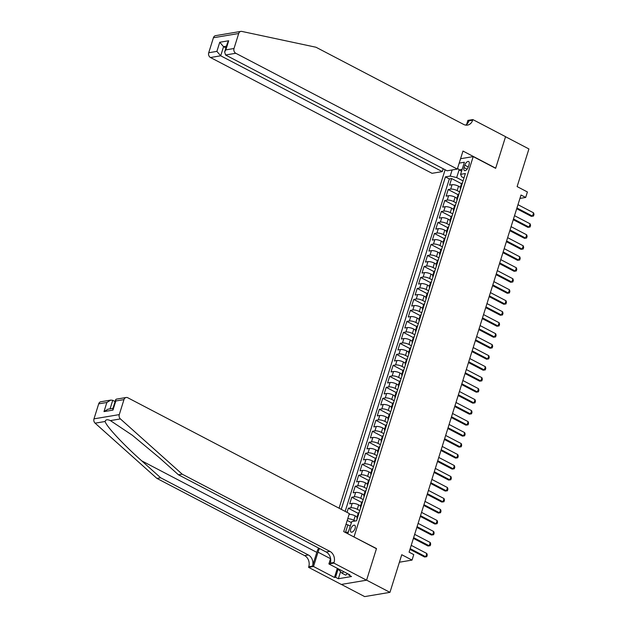 <?xml version="1.0" encoding="UTF-8"?>
<svg xmlns="http://www.w3.org/2000/svg" width="628" height="628" viewBox="0 0 628 628"><rect width="100%" height="100%" fill="white"/><g stroke="black" fill="none" stroke-linecap="round" stroke-linejoin="round"><path stroke-width="0.94" d="M355.103 528.313A3.862 1.884 -62.4 0 0 354.702 525.259A3.862 1.884 -62.4 0 0 350.73 529.051A3.862 1.884 -62.4 0 0 351.123 532.104A3.862 1.884 -62.4 0 0 355.103 528.313M341.381 584.425L364.672 596.6L389.957 592.353L366.587 580.139L376.494 548.55L353.776 536.869M445.126 169.756L339.065 508.201M354.051 536.822L473.206 156.6L495.641 168.328L505.548 136.731L528.917 148.946L517.119 186.587L527.402 191.964L525.683 197.459L521.005 195.01L409.087 552.153L413.758 554.603L412.039 560.097L401.755 554.72L389.957 592.353M460.418 187.199L458.542 186.218A4.836 1.46 -162.6 0 0 452.066 184.718L449.57 185.142L451.642 178.548L461.509 183.706M459.618 191.901L457.16 190.614A4.836 1.46 -162.6 0 0 450.692 189.114L448.196 189.538L458.071 194.696M448.196 189.538L446.131 196.132L448.62 195.708A4.836 1.46 -162.6 0 1 455.096 197.208L456.972 198.189M453.534 209.179L451.65 208.198A4.836 1.46 -162.6 0 0 445.181 206.698L442.685 207.114L444.75 200.528L454.625 205.686M450.088 220.169L448.211 219.188A4.836 1.46 -162.6 0 0 441.735 217.688L439.239 218.104L441.303 211.51L451.179 216.676M446.641 231.159L444.765 230.17A4.836 1.46 -162.6 0 0 438.289 228.678L435.801 229.094L437.865 222.5L447.74 227.666M443.203 242.141L441.319 241.16A4.836 1.46 -162.6 0 0 434.851 239.668L432.354 240.084L434.419 233.49L444.294 238.656M439.757 253.131L437.873 252.15A4.836 1.46 -162.6 0 0 431.405 250.658L428.908 251.074L430.973 244.48L440.848 249.646M436.311 264.121L434.435 263.14A4.836 1.46 -162.6 0 0 427.958 261.648L425.462 262.064L427.535 255.47L437.41 260.628M432.873 275.111L430.989 274.13A4.836 1.46 -162.6 0 0 424.52 272.631L422.024 273.054L424.088 266.46L433.964 271.618M429.426 286.101L427.542 285.12A4.836 1.46 -162.6 0 0 421.074 283.62L418.578 284.044L420.642 277.45L430.518 282.608M425.98 297.091L424.104 296.11A4.836 1.46 -162.6 0 0 417.628 294.611L415.132 295.027L417.204 288.44L427.079 293.598M422.534 308.081L420.658 307.1A4.836 1.46 -162.6 0 0 414.182 305.601L411.693 306.017L413.758 299.423L423.633 304.588M419.096 319.071L417.212 318.082A4.836 1.46 -162.6 0 0 410.743 316.591L408.247 317.007L410.312 310.413L420.187 315.578M415.65 330.053L413.774 329.072A4.836 1.46 -162.6 0 0 407.297 327.581L404.801 327.997L406.873 321.403L416.741 326.568M412.204 341.043L410.327 340.062A4.836 1.46 -162.6 0 0 403.851 338.571L401.363 338.987L403.427 332.393L413.303 337.558M408.765 352.033L406.881 351.052A4.836 1.46 -162.6 0 0 400.413 349.561L397.916 349.977L399.981 343.383L409.856 348.54M405.319 363.023L403.443 362.042A4.836 1.46 -162.6 0 0 396.967 360.543L394.47 360.967L396.535 354.373L406.41 359.53M401.873 374.013L399.997 373.032A4.836 1.46 -162.6 0 0 393.521 371.533L391.032 371.957L393.097 365.363L402.972 370.52M398.435 385.003L396.551 384.022A4.836 1.46 -162.6 0 0 390.082 382.523L387.586 382.939L389.65 376.353L399.526 381.51M394.988 395.993L393.104 395.012A4.836 1.46 -162.6 0 0 386.636 393.513L384.14 393.929L386.204 387.335L396.08 392.5M391.542 406.983L389.666 405.994A4.836 1.46 -162.6 0 0 383.19 404.503L380.694 404.919L382.766 398.325L392.641 403.49M388.096 417.973L386.22 416.984A4.836 1.46 -162.6 0 0 379.744 415.493L377.255 415.909L379.32 409.315L389.195 414.48M384.658 428.955L382.774 427.974A4.836 1.46 -162.6 0 0 376.305 426.483L373.809 426.899L375.874 420.305L385.749 425.47M381.212 439.945L379.336 438.964A4.836 1.46 -162.6 0 0 372.859 437.473L370.363 437.889L372.435 431.295L382.303 436.452M377.766 450.935L375.889 449.954A4.836 1.46 -162.6 0 0 369.413 448.455L366.925 448.879L368.989 442.285L378.865 447.442M374.327 461.925L372.443 460.944A4.836 1.46 -162.6 0 0 365.975 459.445L363.479 459.869L365.543 453.275L375.418 458.432M370.881 472.915L369.005 471.934A4.836 1.46 -162.6 0 0 362.529 470.435L360.032 470.859L362.097 464.265L371.972 469.422M367.435 483.905L365.559 482.924A4.836 1.46 -162.6 0 0 359.083 481.425L356.594 481.841L358.659 475.247L368.534 480.412M363.997 494.895L362.113 493.914A4.836 1.46 -162.6 0 0 355.644 492.415L353.148 492.831L355.213 486.237L365.088 491.402M360.55 505.885L358.666 504.896A4.836 1.46 -162.6 0 0 352.198 503.405L349.702 503.821L351.766 497.227L361.642 502.392M347.025 512.362L348.328 508.217L358.203 513.382M464.822 165.188L464.061 167.605A3.744 1.829 -62.4 0 0 464.445 170.573A3.744 1.829 -62.4 0 0 468.3 166.899L469.053 164.481A3.744 1.829 -62.4 0 0 468.669 161.514A3.744 1.829 -62.4 0 0 464.822 165.188L468.268 166.993M460.575 158.719L473.206 156.6M347.747 533.714L351.774 521.585L356.555 520.785L465.379 173.532L460.591 174.333L461.604 176.743L463.982 177.991M461.58 171.185L459.092 169.882L456.682 177.575L450.205 176.076L445.425 176.876L341.24 509.339M450.205 176.076L452.121 169.953M459.201 163.115L464.382 162.244L460.591 174.333M357.104 516.868L355.228 515.886A4.836 1.46 -162.6 0 0 349.129 514.348M355.228 521.005L353.847 520.282L355.228 515.886M359.75 510.58L357.293 509.292L358.666 504.896M363.196 499.59L360.739 498.302L362.113 493.914M366.642 488.6L364.177 487.32L365.559 482.924M370.08 477.61L367.623 476.33L369.005 471.934M373.527 466.628L371.07 465.34L372.443 460.944M376.973 455.638L374.508 454.35L375.889 449.954M380.411 444.648L377.954 443.36L379.336 438.964M383.857 433.658L381.4 432.37L382.774 427.974M387.303 422.668L384.846 421.38L386.22 416.984M390.749 411.678L388.285 410.39L389.666 405.994M394.188 400.688L391.731 399.408L393.104 395.012M397.634 389.698L395.177 388.418L396.551 384.022M401.08 378.715L398.615 377.428L399.997 373.032M404.518 367.725L402.061 366.438L403.443 362.042M407.965 356.735L405.507 355.448L406.881 351.052M411.411 345.745L408.946 344.458L410.327 340.062M414.849 334.755L412.392 333.468L413.774 329.072M418.295 323.765L415.838 322.478L417.212 318.082M421.741 312.775L419.284 311.496L420.658 307.1M425.187 301.785L422.723 300.506L424.104 296.11M428.626 290.803L426.169 289.516L427.542 285.12M432.072 279.813L429.615 278.526L430.989 274.13M435.518 268.823L433.053 267.536L434.435 263.14M438.956 257.833L436.499 256.546L437.873 252.15M442.402 246.843L439.945 245.556L441.319 241.16M445.849 235.853L443.384 234.566L444.765 230.17M449.287 224.863L446.83 223.584L448.211 219.188M452.733 213.873L450.276 212.594L451.65 208.198M456.179 202.891L453.714 201.604L455.096 197.208M451.642 178.548L449.35 178.933L345.165 511.388M348.328 508.217L350.817 507.801A4.836 1.46 17.4 0 1 357.293 509.292M351.766 497.227L354.263 496.811A4.836 1.46 17.4 0 1 360.739 498.302M355.213 486.237L357.709 485.821A4.836 1.46 17.4 0 1 364.177 487.32M358.659 475.247L361.155 474.831A4.836 1.46 17.4 0 1 367.623 476.33M362.097 464.265L364.593 463.841A4.836 1.46 17.4 0 1 371.07 465.34M365.543 453.275L368.039 452.851A4.836 1.46 17.4 0 1 374.508 454.35M368.989 442.285L371.486 441.869A4.836 1.46 17.4 0 1 377.954 443.36M372.435 431.295L374.924 430.879A4.836 1.46 17.4 0 1 381.4 432.37M375.874 420.305L378.37 419.889A4.836 1.46 17.4 0 1 384.846 421.38M379.32 409.315L381.816 408.899A4.836 1.46 17.4 0 1 388.285 410.39M382.766 398.325L385.254 397.909A4.836 1.46 17.4 0 1 391.731 399.408M386.204 387.335L388.701 386.919A4.836 1.46 17.4 0 1 395.177 388.418M389.65 376.353L392.147 375.929A4.836 1.46 17.4 0 1 398.615 377.428M393.097 365.363L395.585 364.939A4.836 1.46 17.4 0 1 402.061 366.438M396.535 354.373L399.031 353.949A4.836 1.46 17.4 0 1 405.507 355.448M399.981 343.383L402.477 342.966A4.836 1.46 17.4 0 1 408.946 344.458M403.427 332.393L405.924 331.976A4.836 1.46 17.4 0 1 412.392 333.468M406.873 321.403L409.362 320.986A4.836 1.46 17.4 0 1 415.838 322.478M410.312 310.413L412.808 309.996A4.836 1.46 17.4 0 1 419.284 311.496M413.758 299.423L416.254 299.007A4.836 1.46 17.4 0 1 422.723 300.506M417.204 288.44L419.692 288.017A4.836 1.46 17.4 0 1 426.169 289.516M420.642 277.45L423.139 277.026A4.836 1.46 17.4 0 1 429.615 278.526M424.088 266.46L426.585 266.036A4.836 1.46 17.4 0 1 433.053 267.536M427.535 255.47L430.023 255.054A4.836 1.46 17.4 0 1 436.499 256.546M430.973 244.48L433.469 244.064A4.836 1.46 17.4 0 1 439.945 245.556M434.419 233.49L436.915 233.074A4.836 1.46 17.4 0 1 443.384 234.566M437.865 222.5L440.361 222.084A4.836 1.46 17.4 0 1 446.83 223.584M441.303 211.51L443.8 211.094A4.836 1.46 17.4 0 1 450.276 212.594M444.75 200.528L447.246 200.104A4.836 1.46 17.4 0 1 453.714 201.604M461.038 187.38A4.836 1.46 -162.6 0 0 460.206 187.882A4.836 1.46 -162.6 0 0 460.599 188.769M462.412 182.983A4.836 1.46 -162.6 0 0 461.58 183.486L460.206 187.882M463.064 180.911L456.682 177.575M399.408 562.217L412.039 560.097M519.937 198.417L525.683 197.459M462.153 169.364L459.092 169.882L457.616 168.171M350.346 526.131L347.857 524.827L345.447 532.513L348.509 532.002M449.35 178.933L445.425 176.876M347.221 520.431L351.445 522.637M458.974 193.974A4.836 1.46 -162.6 0 0 458.142 194.476L456.76 198.872A4.836 1.46 17.4 0 1 457.592 198.369M457.16 199.759A4.836 1.46 17.4 0 1 456.76 198.872M455.528 204.964A4.836 1.46 -162.6 0 0 454.696 205.466L453.314 209.862A4.836 1.46 17.4 0 1 454.146 209.359M453.714 210.749A4.836 1.46 17.4 0 1 453.314 209.862M452.082 215.954A4.836 1.46 -162.6 0 0 451.249 216.456L449.876 220.852A4.836 1.46 17.4 0 1 450.708 220.35M450.268 221.739A4.836 1.46 17.4 0 1 449.876 220.852M448.643 226.944A4.836 1.46 -162.6 0 0 447.803 227.446L446.43 231.842A4.836 1.46 17.4 0 1 447.262 231.339M446.83 232.729A4.836 1.46 17.4 0 1 446.43 231.842M445.197 237.934A4.836 1.46 -162.6 0 0 444.365 238.436L442.983 242.832A4.836 1.46 17.4 0 1 443.815 242.329M443.384 243.719A4.836 1.46 17.4 0 1 442.983 242.832M441.751 248.916A4.836 1.46 -162.6 0 0 440.919 249.418L439.545 253.814A4.836 1.46 17.4 0 1 440.377 253.312M439.938 254.709A4.836 1.46 17.4 0 1 439.545 253.814M438.305 259.906A4.836 1.46 -162.6 0 0 437.473 260.408L436.099 264.804A4.836 1.46 17.4 0 1 436.931 264.302M436.491 265.691A4.836 1.46 17.4 0 1 436.099 264.804M434.866 270.896A4.836 1.46 -162.6 0 0 434.034 271.398L432.653 275.794A4.836 1.46 17.4 0 1 433.485 275.292M433.053 276.681A4.836 1.46 17.4 0 1 432.653 275.794M431.42 281.886A4.836 1.46 -162.6 0 0 430.588 282.388L429.214 286.784A4.836 1.46 17.4 0 1 430.047 286.282M429.607 287.671A4.836 1.46 17.4 0 1 429.214 286.784M427.974 292.876A4.836 1.46 -162.6 0 0 427.142 293.378L425.768 297.774A4.836 1.46 17.4 0 1 426.6 297.272M426.161 298.661A4.836 1.46 17.4 0 1 425.768 297.774M424.536 303.866A4.836 1.46 -162.6 0 0 423.704 304.368L422.322 308.764A4.836 1.46 17.4 0 1 423.154 308.262M422.723 309.651A4.836 1.46 17.4 0 1 422.322 308.764M421.09 314.856A4.836 1.46 -162.6 0 0 420.258 315.358L418.876 319.754A4.836 1.46 17.4 0 1 419.708 319.252M419.276 320.641A4.836 1.46 17.4 0 1 418.876 319.754M417.644 325.846A4.836 1.46 -162.6 0 0 416.811 326.348L415.438 330.744A4.836 1.46 17.4 0 1 416.27 330.242M415.83 331.631A4.836 1.46 17.4 0 1 415.438 330.744M414.205 336.828A4.836 1.46 -162.6 0 0 413.373 337.338L411.992 341.726A4.836 1.46 17.4 0 1 412.824 341.224M412.392 342.621A4.836 1.46 17.4 0 1 411.992 341.726M410.759 347.818A4.836 1.46 -162.6 0 0 409.927 348.32L408.545 352.716A4.836 1.46 17.4 0 1 409.377 352.214M408.946 353.603A4.836 1.46 17.4 0 1 408.545 352.716M407.313 358.808A4.836 1.46 -162.6 0 0 406.481 359.31L405.107 363.706A4.836 1.46 17.4 0 1 405.939 363.204M405.5 364.593A4.836 1.46 17.4 0 1 405.107 363.706M403.867 369.798A4.836 1.46 -162.6 0 0 403.035 370.3L401.661 374.696A4.836 1.46 17.4 0 1 402.493 374.194M402.053 375.583A4.836 1.46 17.4 0 1 401.661 374.696M400.429 380.788A4.836 1.46 -162.6 0 0 399.596 381.29L398.215 385.686A4.836 1.46 17.4 0 1 399.047 385.184M398.615 386.573A4.836 1.46 17.4 0 1 398.215 385.686M396.982 391.778A4.836 1.46 -162.6 0 0 396.15 392.28L394.776 396.676A4.836 1.46 17.4 0 1 395.609 396.174M395.169 397.563A4.836 1.46 17.4 0 1 394.776 396.676M393.536 402.768A4.836 1.46 -162.6 0 0 392.704 403.27L391.33 407.666A4.836 1.46 17.4 0 1 392.162 407.164M391.723 408.553A4.836 1.46 17.4 0 1 391.33 407.666M390.098 413.758A4.836 1.46 -162.6 0 0 389.266 414.26L387.884 418.656A4.836 1.46 17.4 0 1 388.716 418.154M388.285 419.543A4.836 1.46 17.4 0 1 387.884 418.656M386.652 424.748A4.836 1.46 -162.6 0 0 385.82 425.25L384.438 429.638A4.836 1.46 17.4 0 1 385.278 429.136M384.838 430.533A4.836 1.46 17.4 0 1 384.438 429.638M383.206 435.73A4.836 1.46 -162.6 0 0 382.374 436.232L381 440.628A4.836 1.46 17.4 0 1 381.832 440.126M381.392 441.515A4.836 1.46 17.4 0 1 381 440.628M379.767 446.72A4.836 1.46 -162.6 0 0 378.935 447.222L377.554 451.618A4.836 1.46 17.4 0 1 378.386 451.116M377.954 452.505A4.836 1.46 17.4 0 1 377.554 451.618M376.321 457.71A4.836 1.46 -162.6 0 0 375.489 458.212L374.107 462.608A4.836 1.46 17.4 0 1 374.94 462.106M374.508 463.495A4.836 1.46 17.4 0 1 374.107 462.608M372.875 468.7A4.836 1.46 -162.6 0 0 372.043 469.202L370.669 473.598A4.836 1.46 17.4 0 1 371.501 473.096M371.062 474.485A4.836 1.46 17.4 0 1 370.669 473.598M369.437 479.69A4.836 1.46 -162.6 0 0 368.597 480.192L367.223 484.588A4.836 1.46 17.4 0 1 368.055 484.086M367.623 485.475A4.836 1.46 17.4 0 1 367.223 484.588M365.991 490.68A4.836 1.46 -162.6 0 0 365.158 491.182L363.777 495.578A4.836 1.46 17.4 0 1 364.609 495.076M364.177 496.465A4.836 1.46 17.4 0 1 363.777 495.578M362.544 501.67A4.836 1.46 -162.6 0 0 361.712 502.172L360.339 506.568A4.836 1.46 17.4 0 1 361.171 506.066M360.731 507.455A4.836 1.46 17.4 0 1 360.339 506.568M359.098 512.66A4.836 1.46 -162.6 0 0 358.266 513.162L356.892 517.558A4.836 1.46 17.4 0 1 357.724 517.048M345.981 524.388L347.857 524.827M347.747 518.744A4.836 1.46 17.4 0 1 353.847 520.282M357.285 518.445A4.836 1.46 17.4 0 1 356.892 517.558M517.974 204.689L533.565 212.837L534.012 214.384L533.494 216.032L531.304 216.338L516.711 208.716M533.565 212.837L532.536 216.134L516.946 207.986M533.494 216.032L531.304 216.338M347.504 573.647L345.73 575.146L341.993 573.191L337.581 568.466M343.759 571.692L341.993 573.191M226.622 33.794L240.909 31.4A3.627 2.967 80.5 0 0 238.703 33.512L213.418 37.751A3.627 2.967 -99.5 0 1 215.624 35.647L226.622 33.794M457.325 169.081L235.775 53.27L225.554 54.989L447.112 170.792L457.325 169.081L462.977 151.058L495.696 168.163L505.564 136.676L472.845 119.579L467.891 120.403L466.651 124.352M240.909 31.4A3.627 2.967 80.5 0 1 241.843 31.424L315.994 47.241L463.7 124.454A8.454 6.924 80.5 0 0 467.507 125.098A8.454 6.924 80.5 0 0 472.656 120.183L472.845 119.579M443.164 168.728L442.261 171.609L432.04 173.32L210.49 57.517A3.627 2.967 -99.5 0 1 208.716 52.752L216.888 51.378L219.745 42.257L228.694 40.757L225.837 49.879L234.001 48.505L238.703 33.512M208.716 52.752L213.418 37.751M442.261 171.609L220.703 55.798L210.49 57.517M234.001 48.505A3.627 2.967 80.5 0 0 235.775 53.27M465.584 125.098A8.454 6.924 80.5 0 0 468.912 120.812L472.656 120.183M225.923 47.909L223.56 46.676L220.703 55.798L216.888 51.378M219.745 42.257L223.56 46.676L226.457 46.197M228.694 40.757L227.509 42.83L224.651 51.943L225.554 54.989M225.837 49.879L224.651 51.943M318.553 548.024A15.739 7.669 -62.4 0 0 316.802 552.365L312.501 566.103L308.756 566.731L308.568 567.335L341.287 584.44L366.571 580.194L376.439 548.715L343.72 531.61L349.364 513.586L127.814 397.775A3.627 2.967 80.5 0 0 126.181 397.5A3.627 2.967 80.5 0 0 123.975 399.612L119.273 414.606A3.627 2.967 80.5 0 0 120.403 418.923L182.206 474.171L329.912 551.376A8.454 6.924 -99.5 0 1 334.041 562.492L333.853 563.096L366.571 580.194M182.206 474.171L178.462 474.799L159.512 457.859L132.367 435.275L110.402 420.603C107.372 419.253 105.606 419.551 105.119 421.49C106.14 426.098 123.418 444.687 141.716 460.842L160.666 477.782L308.364 554.987A8.454 6.924 -99.5 0 1 312.501 566.103M115.097 401.535L112.742 400.303L110.065 408.844M160.666 477.782L156.922 478.41L304.627 555.615A8.454 6.924 -99.5 0 1 308.756 566.731M334.041 562.492L330.304 563.12A8.454 6.924 -99.5 0 0 326.168 552.004L178.462 474.799M123.975 399.612L115.811 400.978L112.954 410.1L103.997 411.599L106.854 402.477L98.69 403.851L93.988 418.852L119.273 414.606M105.119 421.49L95.118 423.17L156.922 478.41M333.853 563.096L328.899 563.928L349.835 574.871L348.744 575.052L348.948 574.408M340.572 571.676L338.359 578.733L351.547 576.52L348.744 575.052M338.359 578.733L335.556 577.265L334.465 577.454L313.521 566.503L308.568 567.335M319.479 548.503A13.588 6.625 -62.4 0 0 318.019 552.161L313.521 566.503M328.899 563.928L330.587 558.535M95.118 423.17A3.627 2.967 -99.5 0 1 93.988 418.852M98.69 403.851A3.627 2.967 -99.5 0 1 100.896 401.739L110.803 400.083L112.742 400.303M334.465 577.454L337.322 568.324M338.131 569.054L335.556 577.265M115.811 400.978L115.685 399.675L116.274 399.165L126.181 397.5M112.954 410.1L112.828 408.797L115.685 399.675M103.997 411.599L107.945 409.205L112.962 408.357M106.854 402.477L110.803 400.083M514.536 215.679L530.126 223.827L530.566 225.374L530.048 227.022L527.858 227.328L513.272 219.706M530.126 223.827L529.09 227.124L513.5 218.976M530.048 227.022L527.858 227.328M511.09 226.669L526.68 234.817L527.12 236.364L526.609 238.012L524.419 238.318L509.826 230.696M526.68 234.817L525.644 238.114L510.054 229.966M526.609 238.012L524.419 238.318M507.644 237.659L523.234 245.807L523.681 247.354L523.163 249.002L520.973 249.308L506.38 241.678M523.234 245.807L522.206 249.104L506.615 240.956M523.163 249.002L520.973 249.308M504.198 248.641L519.788 256.797L520.235 258.336L519.717 259.984L517.527 260.298L502.942 252.668M519.788 256.797L518.759 260.094L503.169 251.938M519.717 259.984L517.527 260.298M500.759 259.631L516.349 267.779L516.789 269.326L516.279 270.974L514.081 271.288L499.495 263.658M516.349 267.779L515.313 271.076L499.723 262.928M516.279 270.974L514.081 271.288M497.313 270.621L512.903 278.769L513.351 280.316L512.833 281.964L510.643 282.278L496.049 274.648M512.903 278.769L511.867 282.066L496.277 273.918M512.833 281.964L510.643 282.278M493.867 281.611L509.457 289.759L509.905 291.306L509.387 292.954L507.196 293.26L492.611 285.638M509.457 289.759L508.429 293.056L492.839 284.908M509.387 292.954L507.196 293.26M490.429 292.601L506.019 300.749L506.458 302.296L505.948 303.944L503.75 304.25L489.165 296.628M506.019 300.749L504.983 304.046L489.393 295.898M505.948 303.944L503.75 304.25M486.983 303.591L502.573 311.739L503.02 313.286L502.502 314.934L500.312 315.24L485.719 307.618M502.573 311.739L501.536 315.036L485.946 306.888M502.502 314.934L500.312 315.24M483.536 314.581L499.127 322.729L499.574 324.276L499.056 325.924L496.866 326.23L482.28 318.608M499.127 322.729L498.098 326.026L482.508 317.878M499.056 325.924L496.866 326.23M480.098 325.571L495.688 333.719L496.128 335.266L495.61 336.914L493.42 337.22L478.834 329.598M495.688 333.719L494.652 337.016L479.062 328.868M495.61 336.914L493.42 337.22M476.652 336.553L492.242 344.709L492.69 346.248L492.171 347.896L489.981 348.21L475.388 340.58M492.242 344.709L491.206 348.006L475.616 339.85M492.171 347.896L489.981 348.21M473.206 347.543L488.796 355.691L489.243 357.238L488.725 358.886L486.535 359.2L471.942 351.57M488.796 355.691L487.768 358.988L472.178 350.84M488.725 358.886L486.535 359.2M469.76 358.533L485.358 366.681L485.797 368.228L485.279 369.876L483.089 370.19L468.504 362.56M485.358 366.681L484.321 369.978L468.731 361.83M485.279 369.876L483.089 370.19M466.321 369.523L481.911 377.671L482.351 379.218L481.841 380.866L479.651 381.172L465.058 373.55M481.911 377.671L480.875 380.968L465.285 372.82M481.841 380.866L479.651 381.172M462.875 380.513L478.465 388.661L478.913 390.208L478.395 391.856L476.205 392.162L461.611 384.54M478.465 388.661L477.437 391.958L461.839 383.81M478.395 391.856L476.205 392.162M459.429 391.503L475.019 399.651L475.467 401.198L474.949 402.846L472.758 403.152L458.173 395.53M475.019 399.651L473.991 402.948L458.401 394.8M474.949 402.846L472.758 403.152M455.991 402.493L471.581 410.641L472.02 412.188L471.51 413.836L469.312 414.142L454.727 406.52M471.581 410.641L470.545 413.938L454.955 405.79M471.51 413.836L469.312 414.142M452.545 413.483L468.135 421.631L468.582 423.178L468.064 424.826L465.874 425.132L451.281 417.51M468.135 421.631L467.099 424.928L451.508 416.78M468.064 424.826L465.874 425.132M449.099 424.465L464.689 432.621L465.136 434.16L464.618 435.808L462.428 436.122L447.843 428.492M464.689 432.621L463.66 435.918L448.07 427.762M464.618 435.808L462.428 436.122M445.66 435.455L461.25 443.604L461.69 445.15L461.172 446.798L458.982 447.112L444.396 439.482M461.25 443.604L460.214 446.9L444.624 438.752M461.172 446.798L458.982 447.112M442.214 446.445L457.804 454.594L458.252 456.14L457.734 457.788L455.543 458.102L440.95 450.472M457.804 454.594L456.768 457.89L441.178 449.742M457.734 457.788L455.543 458.102M438.768 457.435L454.358 465.584L454.805 467.13L454.287 468.778L452.097 469.085L437.504 461.462M454.358 465.584L453.33 468.88L437.74 460.732M454.287 468.778L452.097 469.085M435.33 468.425L450.92 476.574L451.359 478.12L450.841 479.768L448.651 480.075L434.066 472.452M450.92 476.574L449.884 479.87L434.293 471.722M450.841 479.768L448.651 480.075M431.883 479.415L447.474 487.564L447.921 489.11L447.403 490.758L445.213 491.065L430.62 483.442M447.474 487.564L446.437 490.861L430.847 482.712M447.403 490.758L445.213 491.065M428.437 490.405L444.027 498.554L444.475 500.1L443.957 501.748L441.767 502.055L427.173 494.432M444.027 498.554L442.999 501.851L427.409 493.702M443.957 501.748L441.767 502.055M424.991 501.395L440.581 509.544L441.029 511.09L440.511 512.738L438.32 513.045L423.735 505.422M440.581 509.544L439.553 512.841L423.963 504.692M440.511 512.738L438.32 513.045M421.553 512.377L437.143 520.534L437.583 522.072L437.072 523.721L434.874 524.035L420.289 516.404M437.143 520.534L436.107 523.831L420.517 515.674M437.072 523.721L434.874 524.035M418.107 523.367L433.697 531.524L434.144 533.062L433.626 534.711L431.436 535.025L416.843 527.394M433.697 531.524L432.661 534.813L417.07 526.664M433.626 534.711L431.436 535.025M414.661 534.357L430.251 542.506L430.698 544.052L430.18 545.701L427.99 546.015L413.405 538.384M430.251 542.506L429.222 545.803L413.632 537.654M430.18 545.701L427.99 546.015M411.222 545.347L426.812 553.496L427.252 555.042L426.742 556.691L424.544 557.005L409.958 549.374M426.812 553.496L425.776 556.793L410.186 548.644M426.742 556.691L424.544 557.005M457.16 190.614L458.542 186.218M450.692 189.114L452.066 184.718M350.817 507.801L352.198 503.405M354.263 496.811L355.644 492.415M357.709 485.821L359.083 481.425M361.155 474.831L362.529 470.435M364.593 463.841L365.975 459.445M368.039 452.851L369.413 448.455M371.486 441.869L372.859 437.473M374.924 430.879L376.305 426.483M378.37 419.889L379.744 415.493M381.816 408.899L383.19 404.503M385.254 397.909L386.636 393.513M388.701 386.919L390.082 382.523M392.147 375.929L393.521 371.533M395.585 364.939L396.967 360.543M399.031 353.949L400.413 349.561M402.477 342.966L403.851 338.571M405.924 331.976L407.297 327.581M409.362 320.986L410.743 316.591M412.808 309.996L414.182 305.601M416.254 299.007L417.628 294.611M419.692 288.017L421.074 283.62M423.139 277.026L424.52 272.631M426.585 266.036L427.958 261.648M430.023 255.054L431.405 250.658M433.469 244.064L434.851 239.668M436.915 233.074L438.289 228.678M440.361 222.084L441.735 217.688M443.8 211.094L445.181 206.698M447.246 200.104L448.62 195.708M467.099 169.199L464.061 167.605M141.716 460.842L316.802 552.365M308.364 554.987L304.627 555.615M326.168 552.004L329.912 551.376M120.403 418.923L110.402 420.603M330.532 558.708L318.019 552.161"/></g></svg>
